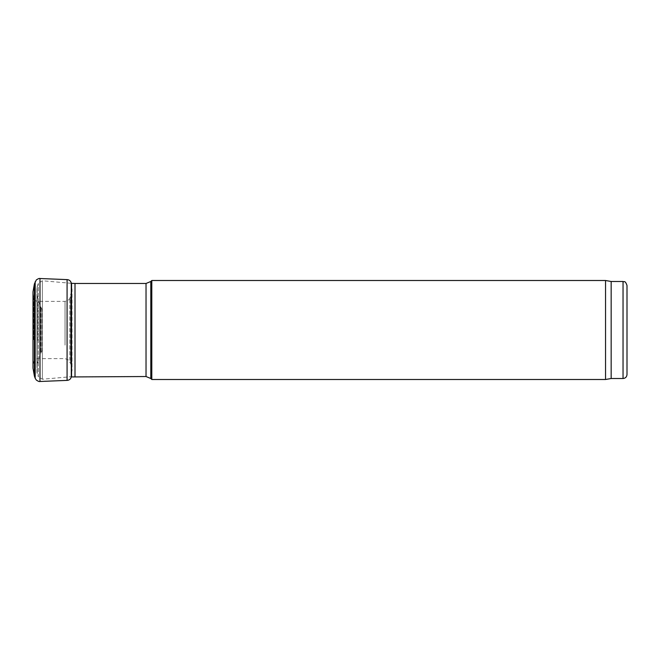 <?xml version="1.0" encoding="UTF-8"?>
<svg xmlns="http://www.w3.org/2000/svg" width="660" height="660" viewBox="0 0 660 660"><rect width="100%" height="100%" fill="white"/><g stroke="black" fill="none" stroke-linecap="round" stroke-linejoin="round"><path stroke-width="0.49" stroke-dasharray="3.3 2.47" d="M611.16 281.49L611.16 378.51M605.542 280.5L605.542 379.5M151.8 280.5L151.8 379.5M71.56 283.322L71.56 376.678L42.364 379.236L38.297 376.645L38.297 283.354L38.297 376.645L36.96 372.413L36.96 287.587L36.96 372.413M36.96 365.467L36.96 294.533L36.96 365.467L37.067 295.35L37.067 364.65L40.532 353.356L40.532 306.644L40.532 353.356L41.184 352.704L41.184 307.296L41.184 352.704L42.108 350.468L42.108 309.532L42.108 350.468M69.844 360.294L69.844 298.287L69.844 360.294M70.62 362.423L70.62 296.348L70.62 362.423M65.043 345.155L65.043 301.381L65.043 345.155M37.95 340.378L37.95 301.373L37.95 340.378M33.742 339.636L33.742 297.932L33.742 339.636M33.355 339.57L33.355 295.796L33.355 339.57M34.411 376.134L34.411 283.866M35.178 378.262L35.178 281.738M39.988 381.48L39.988 278.52M67.081 380.391L67.081 279.609M71.28 346.252L71.28 283.058L71.676 374.855L71.676 285.145L72.031 371.068L72.031 288.932L69.844 298.287L68.706 299.921L65.043 301.381L37.95 301.373C35.706 301.216 34.303 300.069 33.742 297.932L33 291.827L33 368.173L33.742 362.068C34.303 359.931 35.706 358.784 37.95 358.627L65.043 358.619L68.706 360.079L70.62 363.652C72.121 367.026 72.097 372.306 72.031 371.068L71.28 376.942L71.28 346.252M623.04 281.49L623.04 378.51M150.81 281.49L150.81 378.51M146.033 283.47L146.033 376.53M75.009 283.47L75.009 376.53M42.364 379.236L42.364 280.764L42.364 379.236M37.15 373.494L37.15 286.506L37.15 373.494M39.715 354.775L39.715 305.225L39.715 354.775M71.28 283.297L42.364 280.764L38.297 283.354L36.96 287.587M42.108 309.532L39.715 305.225L36.96 294.533"/><path stroke-width="0.99" d="M627 374.55L627 285.45L627 374.55C626.769 376.959 625.449 378.279 623.04 378.51L611.16 378.51L611.16 281.49L605.542 280.5L151.8 280.5L151.8 379.5L605.542 379.5L605.542 280.5M611.16 378.51L605.542 379.5M34.411 283.866L33 291.827L33 368.173L34.411 376.134L34.411 283.866L36.325 279.939C38.181 278.685 39.402 278.215 39.988 278.52L67.081 279.609C69.308 279.79 70.711 280.945 71.28 283.058L71.28 376.942L146.033 376.53L150.81 378.51L151.8 379.5M35.178 281.738L35.178 378.262L36.325 380.061C38.181 381.315 39.402 381.785 39.988 381.48L39.988 278.52M67.081 279.609L67.081 380.391L39.988 381.48M623.04 378.51L623.04 281.49C624.244 282.34 624.97 279.865 627 285.45M150.81 378.51L150.81 281.49L151.8 280.5M146.033 376.53L146.033 283.47L150.81 281.49M75.009 376.53L75.009 283.47L146.033 283.47M71.56 376.678L71.56 283.322L75.009 283.47M34.411 376.134L35.178 378.262M71.28 376.942C70.711 379.054 69.316 380.209 67.081 380.391M623.04 281.49L611.16 281.49"/></g></svg>
